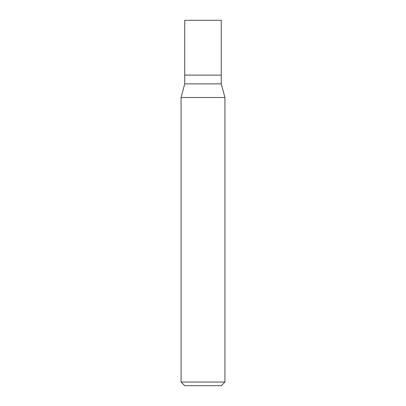 <?xml version="1.0" encoding="UTF-8"?>
<svg xmlns="http://www.w3.org/2000/svg" width="406" height="406" viewBox="0 0 406 406"><rect width="100%" height="100%" fill="white"/><g stroke="black" fill="none" stroke-linecap="round" stroke-linejoin="round"><path stroke-width="0.61" d="M184.73 75.11L184.73 83.88L221.27 83.88L221.27 20.3L184.73 20.3L184.73 75.11L221.27 75.11L184.73 75.11L184.73 20.3M221.27 83.88L224.924 97.516L181.076 97.516L184.73 83.88M224.924 382.046L221.27 385.7L184.73 385.7L181.076 382.046L224.924 382.046L224.924 97.516M181.076 382.046L181.076 97.516"/></g></svg>
